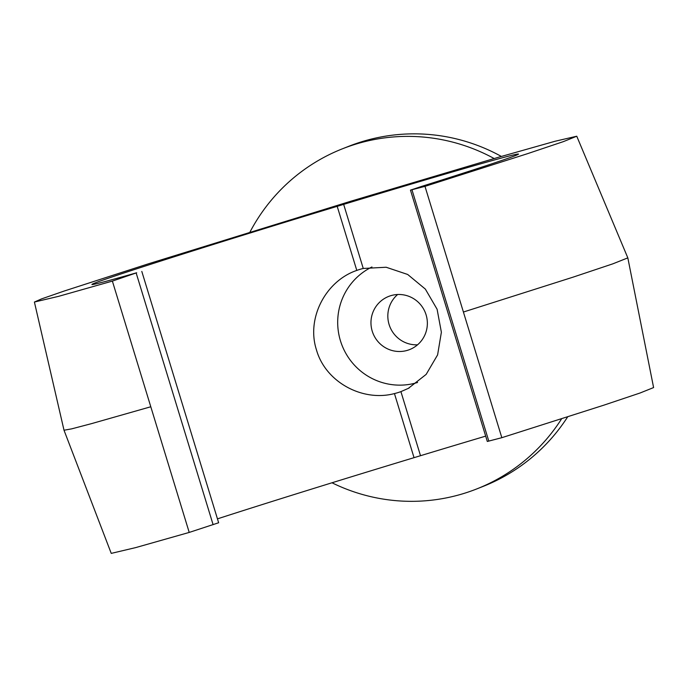 <?xml version="1.0" encoding="UTF-8"?>
<svg xmlns="http://www.w3.org/2000/svg" width="688" height="688" viewBox="0 0 688 688"><rect width="100%" height="100%" fill="white"/><g stroke="black" fill="none" stroke-linecap="round" stroke-linejoin="round"><path stroke-width="1.03" d="M359.996 269.352A64.491 63.528 68.4 0 1 361.148 269.017A64.491 63.528 68.4 0 1 363.255 268.466L386.157 267.245L407.683 274.469L425.339 289.08L437.095 309.239L441.378 332.235L437.602 354.888L426.164 374.384L408.319 388.385L400.915 391.627A64.491 63.528 68.4 0 1 397.707 392.693A64.491 63.528 68.4 0 1 394.448 393.579C362.645 402.05 325.622 382.201 316.506 350.029C306.074 318.209 325.759 280.936 356.797 270.418A64.491 63.528 68.4 0 1 359.996 269.352M417.573 382.485A62.281 61.352 68.4 0 1 417.367 382.545A62.281 61.352 68.4 0 1 342.065 345.428A62.281 61.352 68.4 0 1 371.95 266.978M417.539 344.808A28.569 28.139 68.4 0 1 389.855 326.671A28.569 28.139 68.4 0 1 397.647 294.507M390.81 295.677A28.569 28.139 -111.6 0 0 388.66 296.425A28.569 28.139 -111.6 0 0 372.586 332.252A28.569 28.139 -111.6 0 0 407.511 350.312A28.569 28.139 -111.6 0 0 409.67 349.564A28.569 28.139 -111.6 0 0 425.734 313.728A28.569 28.139 -111.6 0 0 390.81 295.677M249.968 232.088A182.845 180.101 68.4 0 1 342.375 148.823A182.845 180.101 68.4 0 1 356.152 144.024A182.845 180.101 68.4 0 1 494.139 158.524M561.623 418.794A182.845 180.101 68.4 0 1 476.844 488.893A182.845 180.101 68.4 0 1 463.067 493.7A182.845 180.101 68.4 0 1 331.994 482.778M342.375 148.823L348.79 146.286A182.845 180.101 68.4 0 1 362.567 141.487A182.845 180.101 68.4 0 1 501.354 156.434M567.652 416.876A182.845 180.101 68.4 0 1 483.26 486.356L476.844 488.893M424.986 186.353L527.275 153.759L563.352 141.633L576.759 136.224L627.826 257.871L653.6 387.568L640.021 393.02L603.737 405.206L501.827 437.688L424.986 186.353L410.469 190.129L421.563 186.431A219.644 3.07 -17 0 0 518.477 154.086A219.644 3.07 -17 0 0 343.665 204.379L337.197 206.34A219.644 3.07 -17 0 0 94.901 283.026A219.644 3.07 -17 0 0 91.925 284.488A219.644 3.07 -17 0 0 136.68 272.766L112.376 281.1L150.792 406.763L91.444 423.662L71.681 428.856L64.01 430.232L111.241 553.384L135.613 547.622L189.217 532.426L150.792 406.763M485.676 436.132A219.644 3.07 -17 0 0 420.506 455.705L414.038 457.666A219.644 3.07 -17 0 0 217.451 518.864M141.805 271.425L218.646 522.76L189.217 532.426M501.827 437.688L487.31 441.464L410.469 190.129M627.826 257.871L612.853 263.831L573.121 277.135L463.411 312.025M576.759 136.224L555.104 141.246L498.379 157.294L351.061 201.154L148.419 263.805L64.328 290.99L41.658 298.859L34.4 302.041L58.549 296.356L112.376 281.1M420.506 455.705L400.915 391.627M414.038 457.666L394.448 393.579M363.255 268.466L343.665 204.379M356.797 270.418L337.197 206.34M213.108 524.686L136.276 273.351M488.807 441.128L411.966 189.802M409.257 387.894L408.311 388.385M34.4 302.041L64.01 430.224"/></g></svg>

